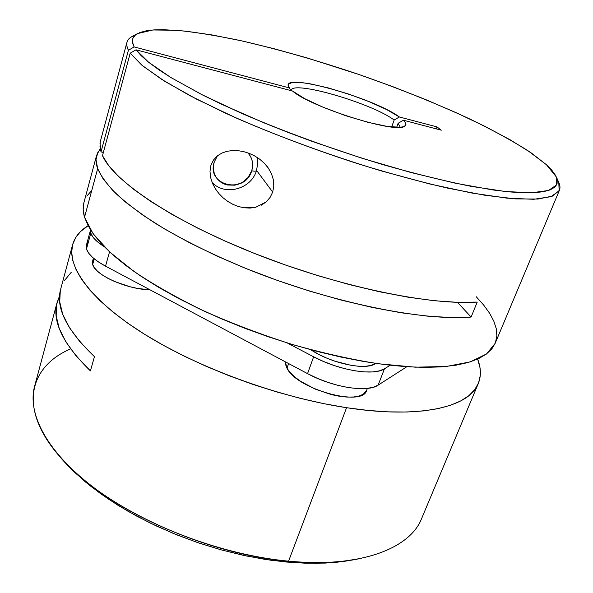 <?xml version="1.0" encoding="UTF-8"?>
<svg xmlns="http://www.w3.org/2000/svg" width="593" height="593" viewBox="0 0 593 593"><rect width="100%" height="100%" fill="white"/><g stroke="black" fill="none" stroke-linecap="round" stroke-linejoin="round"><path stroke-width="0.89" d="M214.229 162.089L217.446 155.781L214.229 162.089L213.473 165.832L213.473 169.598L214.229 173.223L215.711 176.581L217.853 179.538L220.574 181.977L223.761 183.823L227.304 184.994L234.872 185.194L242.152 182.57L248.067 177.507L251.728 170.762C254.456 171.347 256.028 171.318 256.443 170.673C256.028 171.318 254.456 171.347 251.728 170.762L252.529 167.063L252.581 163.334L251.892 159.71L250.476 156.33L248.015 152.912C252.433 158.042 253.671 163.994 251.728 170.762C245.191 194.6 206.119 185.994 214.229 162.089M257.117 157.39L257.666 164.061L256.443 170.673M218.987 193.652L215.385 188.819L212.524 183.422L210.619 177.529L209.989 171.355L210.915 165.328L213.443 160.058L217.253 155.937L221.893 153.061L227.008 151.311L232.419 150.548L237.971 150.659L243.619 151.608L249.179 153.35L254.619 155.892L259.727 159.213L264.382 163.305L268.407 168.204L271.49 173.764L273.366 179.783L273.81 186.032L272.684 192.073L270.089 197.439L266.124 201.954L255.746 207.261L244.131 207.795L238.43 206.527L232.967 204.385L227.868 201.487L223.153 197.869L218.987 193.652L215.385 188.819L212.524 183.422L210.619 177.529L209.989 171.355L210.915 165.328L213.443 160.058L217.253 155.937L221.893 153.061L227.008 151.311L232.419 150.548L237.971 150.659L243.619 151.608L249.179 153.35L254.619 155.892L259.727 159.213M273.366 179.783L273.803 186.091L272.684 192.073L256.539 170.376L272.684 192.073L270.06 197.491L266.124 201.954L261.231 205.237M394.16 120.016L391.662 126.984L394.16 120.016C371.426 102.937 290.933 79.655 291.119 90.647L291.193 90.299C292.875 80.137 371.774 103.219 394.16 120.016L399.385 116.977L437.011 126.917L441.303 130.193L403.41 120.216L405.575 122.951L405.79 125.101L403.989 126.576L400.186 127.302L386.962 126.361L367.749 122.269L345.319 115.561L323.148 107.244L304.661 98.631L292.542 91.025L136.019 49.812L141.245 55.749L148.836 62.413L158.82 69.752L171.192 77.698L202.762 95.08L221.678 104.294L264.686 123.129L288.183 132.461L312.548 141.542L362.345 158.353L410.934 172.504L455.365 183.207L493.22 189.997L509.135 191.88L522.848 192.762L534.271 192.695L543.381 191.709L550.185 189.864L554.714 187.232L557.049 183.882L557.272 179.887L555.508 175.32L551.868 170.258L546.487 164.765L531.039 152.779L510.232 139.852L485.081 126.428L456.528 112.863L425.433 99.491L392.566 86.585L358.661 74.407L307.352 58.003L273.87 48.67L241.833 40.895L212.072 34.95L185.49 31.11L163.105 29.657L153.832 29.909L146.034 30.866L139.852 32.548L135.441 34.987L132.936 38.189L132.476 42.17L134.174 46.936L289.362 87.92L288.672 86.86C279.674 71.494 373.375 97.541 399.385 116.977L394.16 120.016M126.969 42.259L100.284 141.705L99.98 146.953L101.01 151.904L128.407 50.264L126.858 45.965L126.969 42.259C127.88 39.108 130.668 36.714 135.33 35.076M96.592 155.396L83.939 202.517C82.746 206.92 82.938 211.82 84.532 217.231L97.66 168.627C95.881 163.705 95.525 159.295 96.592 155.396L100.195 148.598M137.583 33.579L132.291 36.395C126.576 39.346 125.286 43.971 128.407 50.264L134.174 46.936L289.362 87.92L290.703 90.544L288.257 85.459L289.176 83.687L292.023 82.642L302.897 82.761L310.487 83.887L328.7 88.031L349.047 94.205L369.142 101.67L386.643 109.579L399.385 116.977L437.011 126.917L441.303 130.193L403.41 120.216C406.442 123.159 406.739 125.234 404.293 126.442C395.071 133.64 310.139 106.873 292.542 91.025L136.019 49.812L130.201 53.177L102.485 155.685C113.433 180.813 172.111 220.804 254.975 253.641C337.751 286.493 429.54 305.484 477.224 302.082L471.124 317.04C422.75 321.295 329.456 302.289 246.503 268.718C211.271 254.145 180.821 238.979 155.166 223.227C139.481 212.969 126.435 203.11 116.028 193.666C107.2 184.579 101.069 176.225 97.66 168.627L84.532 217.231L93.034 233.583L109.616 251.936L134.218 271.609C154.402 285.122 177.811 298.338 204.429 311.243C232.419 323.652 261.543 334.682 291.793 344.325C321.955 352.894 350.76 359.373 378.208 363.746L415.456 367.186L446.492 366.444L470.331 361.863L486.549 353.947L495.177 343.31L559.399 190.316L552.698 196.046L538.11 199.04L515.458 198.885L485.03 195.282L447.7 188.137C419.844 181.666 390.231 173.63 358.861 164.046C311.451 148.776 264.752 130.912 224.984 112.937L189.575 95.488L161.563 79.306L141.712 65.052L130.201 53.177L142.839 65.986L165.032 81.493L196.498 99.105L236.155 117.985C280.519 137.302 331.754 155.989 381.936 171.081L429.673 183.949L472.161 193.088L507.297 198.188L533.752 199.292L550.993 196.691L559.14 190.872L558.791 182.414L556.33 176.951M557.198 179.509C559.881 183.66 560.615 187.262 559.399 190.316M227.868 201.487L223.153 197.869M255.746 207.261L249.972 208.076L244.131 207.795L238.43 206.527L232.967 204.385M398.14 123.277L400.275 127.295L398.14 123.277L403.41 120.216L398.14 123.277L396.673 127.354L398.14 123.277M99.987 143.573L101.01 151.904L128.407 50.264L134.174 46.936C131.001 40.85 132.157 36.388 137.635 33.556L152.905 29.984L176.343 30.25C195.319 32.163 216.712 35.61 240.528 40.606C277.858 49.175 316.899 60.323 357.646 74.058C398.259 88.179 435.937 103.293 470.686 119.408C492.561 130.052 511.581 140.445 527.748 150.563L546.427 164.713L556.308 176.899L556.553 184.986L548.481 190.472L531.513 192.799L505.555 191.524L471.146 186.358C444.394 180.984 414.989 173.742 382.93 164.632C333.896 149.836 283.817 131.602 240.373 112.796L201.487 94.435L170.547 77.312L148.628 62.25L136.019 49.812L130.201 53.177L102.485 155.685L108.771 165.743L118.971 176.884L133.106 188.93L151.096 201.664L172.711 214.822L197.595 228.09L225.229 241.143L254.975 253.641L286.1 265.234L317.804 275.626L349.247 284.551L379.624 291.786L408.192 297.204L434.306 300.718L457.448 302.326L477.224 302.082L471.124 317.04L457.433 302.326L471.124 317.04L451.051 317.551L427.575 316.151L401.09 312.77L372.145 307.411L341.412 300.147L309.665 291.119L277.746 280.548L246.503 268.718L216.764 255.954L189.278 242.604L164.691 229.024L143.499 215.57L126.064 202.547L112.588 190.242L103.138 178.871L97.66 168.627L95.999 159.628L97.934 151.956M91.552 190.709L86.823 196.113M83.947 202.509L83.183 209.403L84.532 217.231L88.142 225.792L94.079 235.006L102.396 244.805L113.085 255.064L126.109 265.686L141.386 276.516L158.768 287.405L178.063 298.19L199.018 308.701L221.345 318.775L244.709 328.233L268.755 336.928L293.09 344.711L317.329 351.471L341.086 357.105L364.013 361.537L385.754 364.739L406.035 366.689L424.588 367.393L441.229 366.889L455.795 365.236L468.181 362.508L478.343 358.787L486.253 354.169L491.938 348.743L495.192 343.28M495.451 342.628L496.867 335.92L496.274 328.707L493.799 321.102L489.551 313.178L483.651 305.032L476.231 296.73M101.01 151.904L103.36 152.438L101.01 151.904M267.146 166.477L268.407 168.204M436.263 128.866L437.011 126.917L436.263 128.866M105.524 266.146L109.542 251.862L105.524 266.146L307.559 373.642L317.337 378.327L327.714 382.322L338.24 385.45L348.447 387.57L357.905 388.608L366.215 388.519L373.049 387.348L378.141 385.146L406.82 366.741L378.141 385.146L384.457 368.787L390.179 365.258L384.457 368.787C373.946 376.14 339.129 370.499 313.63 356.793L323.481 361.456L333.918 365.458L344.503 368.616L354.755 370.803L364.235 371.915L372.56 371.93L379.379 370.862L384.457 368.787L378.141 385.146C367.541 392.84 332.843 387.444 307.559 373.642L105.524 266.146C94.569 260.179 88.231 254.449 86.489 248.964L88.565 253.033L92.53 257.377L98.253 261.809L105.524 266.146M90.818 233.131L86.489 248.964L90.818 233.131L92.938 237.104L96.948 241.358L104.205 246.681C96.629 241.855 92.167 237.341 90.818 233.131L90.573 229.943L90.818 233.131M90.403 370.877C62.895 344.036 51.813 321.169 57.158 302.26L59.596 295.855L56.646 304.468L56.179 315.817L59.189 328.329L65.853 341.835L76.26 356.104L90.403 370.877L94.472 356.66L90.403 370.877M57.128 302.363L34.639 386.132C26.915 414.203 47.877 454.231 97.897 490.611C147.842 526.895 223.828 555.152 288.569 561.171L346.564 407.702C279.629 397.577 198.959 368.179 144.87 334.474C90.685 300.688 66.535 266.553 72.62 244.672L60.671 289.184C55.438 307.641 66.705 330.131 94.472 356.66L80.033 341.887L69.44 327.647L62.695 314.231L59.715 301.844L60.308 290.674M72.62 244.672C74.829 236.955 79.988 230.64 88.105 225.718L80.529 231.537L75.667 237.6L72.672 244.494L71.679 252.203L72.806 260.683L76.156 269.867L81.812 279.681L89.81 290.044L100.15 300.821L112.803 311.896L127.688 323.126L144.648 334.341L163.512 345.378L184.038 356.052L205.934 366.207L228.883 375.658L252.529 384.264L276.494 391.869L300.406 398.37L323.882 403.67L346.564 407.702L288.569 561.171C360.403 568.161 410.082 548.399 421.593 518.608L478.269 383.597M93.887 258.859L92.53 261.417L92.686 264.411L94.228 258.837L92.686 264.411C94.687 274.93 127.228 289.488 150.059 289.844L137.672 288.443L129.808 286.701L114.56 281.505L107.83 278.28L102.078 274.811L97.526 271.246L94.361 267.732L92.686 264.411L92.597 261.142L93.427 258.163M366.659 390.298L363.316 394.197L359.188 395.998L353.702 396.984L347.083 397.088L339.581 396.302L331.509 394.641L315.024 389.03L300.399 381.188L294.565 376.844L290.036 372.448L286.975 368.201L285.478 364.25L285.366 361.834L286.975 368.201L288.613 363.561L286.975 368.201C296.574 389.186 363.072 407.473 366.63 390.372L367.378 388.408M477.669 359.091L479.989 367.675L480.278 375.48L478.581 382.819L474.815 389.564L468.907 395.635L460.805 400.905L450.502 405.278L438.019 408.644L423.402 410.919L406.776 412.016L388.282 411.868L368.127 410.438L346.564 407.702C420.889 419.207 469.567 406.887 478.284 383.567C481.271 376.11 481.064 367.956 477.669 359.091M355.741 559.458L343.006 561.556L325.29 563.083L306.173 563.246L285.9 562.001L264.73 559.325L242.96 555.241L220.907 549.778L198.907 543.018L177.3 535.049L156.396 525.998L136.509 516.014L117.925 505.251L100.892 493.88L85.607 482.087L72.242 470.049L61.687 458.826M58.9 455.587L74.74 472.451L90.292 485.897L108.193 498.958L128.192 511.381L149.97 522.922L173.134 533.352L197.276 542.462L221.923 550.059L246.621 556.019L270.905 560.244L294.321 562.683L316.477 563.335L337.002 562.246L359.855 558.628C339.426 562.772 315.661 563.624 288.569 561.171C202.873 554.151 99.691 505.414 58.9 455.587C17.412 407.51 29.85 366.333 70.589 348.892M71.204 272.38L64.237 280.823M287.16 342.91L313.63 356.793L307.559 373.642L313.63 356.793L287.16 342.91M375.643 363.383L370.803 365.488L365.332 366.304L358.691 366.266L351.152 365.362L334.637 361.115L326.358 357.942L318.545 354.251L310.858 349.766C331.161 363.568 366.882 370.892 375.643 363.383M88.105 242.24L86.348 245.324L86.489 248.964L86.393 245.154L90.559 229.914M212.131 182.459C224.955 196.528 251.447 188.908 256.458 170.651"/></g></svg>

